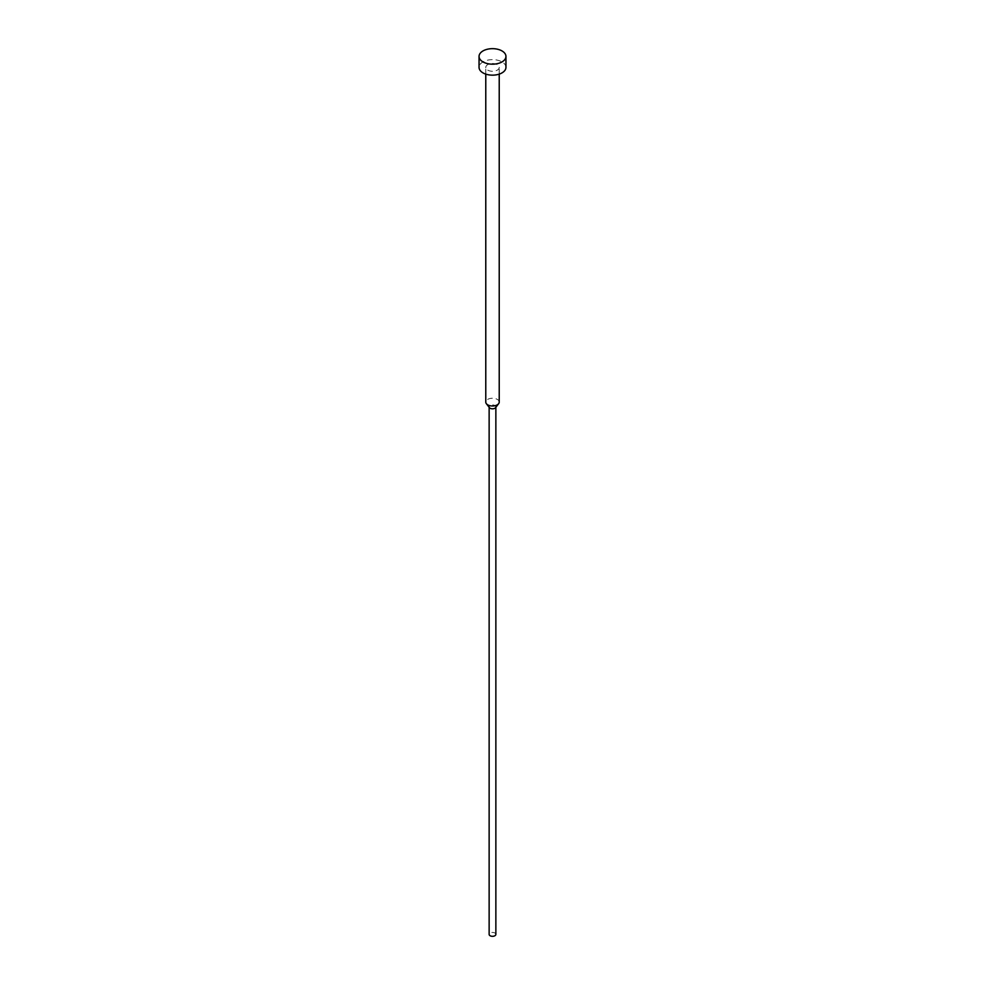 <?xml version="1.0" encoding="UTF-8"?>
<svg xmlns="http://www.w3.org/2000/svg" width="985" height="985" viewBox="0 0 985 985"><rect width="100%" height="100%" fill="white"/><g stroke="black" fill="none" stroke-linecap="round" stroke-linejoin="round"><path stroke-width="0.74" stroke-dasharray="4.92 3.69" d="M505.945 67.399A13.445 7.757 0 0 0 502.005 61.907A13.445 7.757 0 0 0 487.353 60.22A13.445 7.757 0 0 0 479.055 67.399M499.223 402.114A6.723 3.878 0 0 0 497.253 399.368A6.723 3.878 0 0 0 489.927 398.531A6.723 3.878 0 0 0 485.777 402.114M487.747 70.132A6.723 3.878 0 0 0 495.073 70.982A6.723 3.878 0 0 0 499.223 67.399A6.723 3.878 0 0 0 497.253 64.653A6.723 3.878 0 0 0 489.927 63.803A6.723 3.878 0 0 0 485.777 67.399A6.723 3.878 0 0 0 487.747 70.132M495.566 407.655A3.361 1.945 0 0 0 495.861 406.867A3.361 1.945 0 0 0 494.876 405.5A3.361 1.945 0 0 0 491.219 405.081A3.361 1.945 0 0 0 489.139 406.867A3.361 1.945 0 0 0 489.434 407.655M495.861 934.383A3.361 1.945 0 0 0 494.876 933.004A3.361 1.945 0 0 0 491.219 932.586A3.361 1.945 0 0 0 489.139 934.383M499.223 74.109L499.223 67.399M485.777 74.109L485.777 67.399"/><path stroke-width="1.48" d="M479.055 56.416L479.055 67.399A13.445 7.757 0 0 0 482.995 72.878A13.445 7.757 0 0 0 497.647 74.564A13.445 7.757 0 0 0 505.945 67.399L505.945 56.416A13.445 7.757 0 0 0 502.005 50.937A13.445 7.757 0 0 0 487.353 49.25A13.445 7.757 0 0 0 479.055 56.416A13.445 7.757 0 0 0 482.995 61.907A13.445 7.757 0 0 0 497.647 63.594A13.445 7.757 0 0 0 505.945 56.416M485.777 74.109L485.777 402.114A6.723 3.878 0 0 0 486.368 403.702A6.723 3.878 0 0 0 487.747 404.86A6.723 3.878 0 0 0 498.632 403.702A6.723 3.878 0 0 0 499.223 402.114L499.223 74.109M486.368 403.702L489.434 407.655A3.361 1.945 0 0 0 490.124 408.246A3.361 1.945 0 0 0 495.566 407.655L498.632 403.702M489.139 407.285L489.139 934.383A3.361 1.945 0 0 0 490.124 935.75A3.361 1.945 0 0 0 493.781 936.169A3.361 1.945 0 0 0 495.861 934.383L495.861 407.285"/></g></svg>
